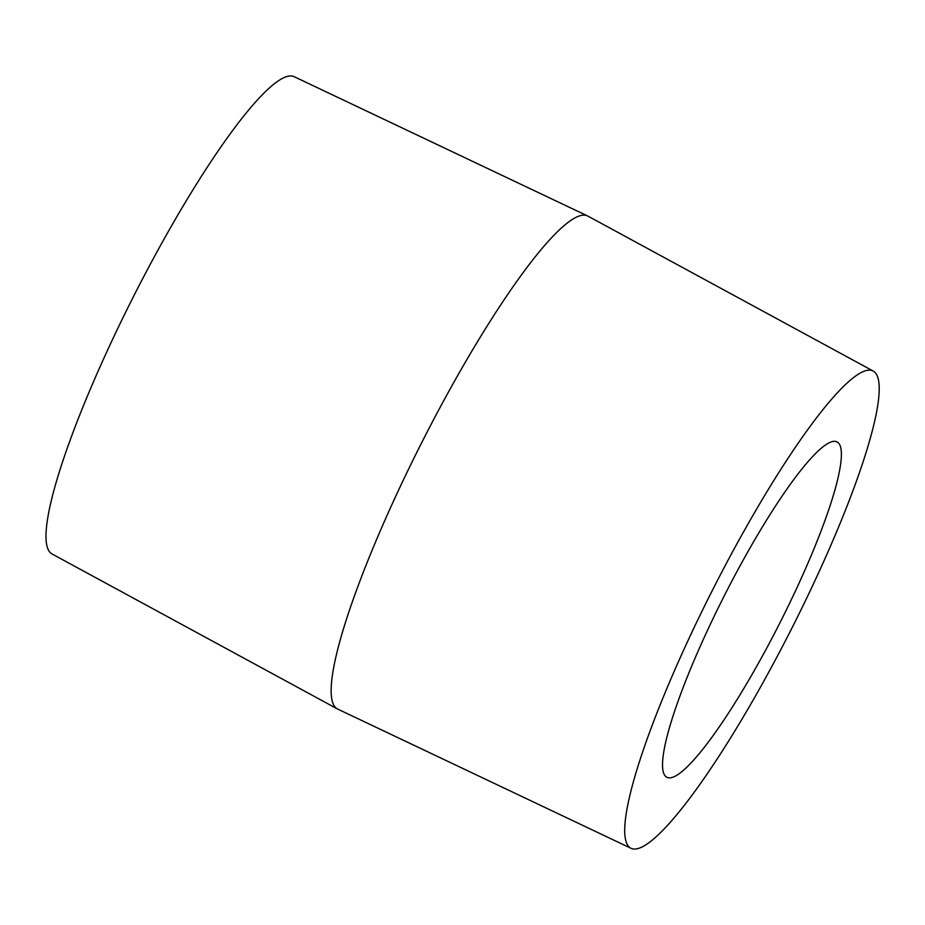 <?xml version="1.0" encoding="UTF-8"?>
<svg xmlns="http://www.w3.org/2000/svg" width="925" height="925" viewBox="0 0 925 925"><rect width="100%" height="100%" fill="white"/><g stroke="black" fill="none" stroke-linecap="round" stroke-linejoin="round"><path stroke-width="1.39" d="M873.408 371.156L588.069 216.184A276.425 45.464 116.9 0 0 587.699 215.999L294.358 76.775A267.591 44.018 116.9 0 0 134.032 295.457A267.591 44.018 116.9 0 0 51.823 553.844L337.163 708.816A276.425 45.464 116.9 0 0 337.533 709.001L630.873 848.225A267.591 44.018 116.9 0 0 781.428 648.46A267.591 44.018 116.9 0 0 873.408 371.156A267.591 44.018 116.9 0 0 712.736 589.653A267.591 44.018 116.9 0 0 630.873 848.225M587.699 215.999A276.425 45.464 116.9 0 0 422.089 441.896A276.425 45.464 116.9 0 0 337.163 708.816M772.676 636.909A188.041 30.93 116.9 0 0 837.183 441.977A188.041 30.93 116.9 0 0 724.391 595.584A188.041 30.93 116.9 0 0 666.752 777.231A188.041 30.93 116.9 0 0 772.676 636.909"/></g></svg>
